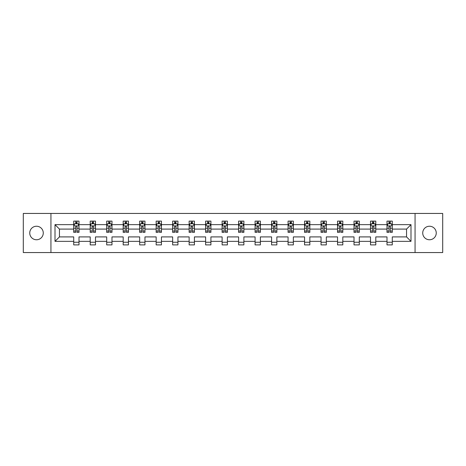 <?xml version="1.0" encoding="UTF-8"?>
<svg xmlns="http://www.w3.org/2000/svg" width="466" height="466" viewBox="0 0 466 466"><rect width="100%" height="100%" fill="white"/><g stroke="black" fill="none" stroke-linecap="round" stroke-linejoin="round"><path stroke-width="0.7" d="M429.489 226.237A6.763 6.763 0 0 0 422.726 233A6.763 6.763 0 0 0 429.489 239.763A6.763 6.763 0 0 0 436.252 233A6.763 6.763 0 0 0 429.489 226.237M36.511 226.237A6.763 6.763 0 0 0 29.748 233A6.763 6.763 0 0 0 36.511 239.763A6.763 6.763 0 0 0 43.274 233A6.763 6.763 0 0 0 36.511 226.237M415.06 252.555L442.7 252.555L442.7 213.445L415.06 213.445L415.06 252.555L50.94 252.555L50.94 213.445L23.3 213.445L23.3 252.555L50.94 252.555M392.285 241.347L392.285 236.909L406.55 236.909L410.989 241.347L392.285 241.347L392.285 244.889L387.001 244.889L387.001 241.347L375.794 241.347L375.794 244.889L370.511 244.889L370.511 241.347L359.303 241.347L359.303 244.889L354.02 244.889L354.02 241.347L342.819 241.347L342.819 244.889L337.535 244.889L337.535 241.347L326.328 241.347L326.328 244.889L321.045 244.889L321.045 241.347L309.843 241.347L309.843 244.889L304.554 244.889L304.554 241.347L293.353 241.347L293.353 244.889L288.07 244.889L288.07 241.347L276.862 241.347L276.862 244.889L271.579 244.889L271.579 241.347L260.377 241.347L260.377 244.889L255.088 244.889L255.088 241.347L243.887 241.347L243.887 244.889L238.604 244.889L238.604 241.347L227.396 241.347L227.396 244.889L222.113 244.889L222.113 241.347L210.912 241.347L210.912 244.889L205.623 244.889L205.623 241.347L194.421 241.347L194.421 244.889L189.138 244.889L189.138 241.347L177.93 241.347L177.93 244.889L172.647 244.889L172.647 241.347L161.446 241.347L161.446 244.889L156.157 244.889L156.157 241.347L144.955 241.347L144.955 244.889L139.672 244.889L139.672 241.347L128.465 241.347L128.465 244.889L123.181 244.889L123.181 241.347L111.98 241.347L111.98 244.889L106.697 244.889L106.697 241.347L95.489 241.347L95.489 244.889L90.206 244.889L90.206 241.347L78.999 241.347L78.999 244.889L73.715 244.889L73.715 241.347L55.011 241.347L55.011 224.653L73.715 224.653L73.715 221.111L78.999 221.111L78.999 224.653L90.206 224.653L90.206 221.111L95.489 221.111L95.489 224.653L106.697 224.653L106.697 221.111L111.98 221.111L111.98 224.653L123.181 224.653L123.181 221.111L128.465 221.111L128.465 224.653L139.672 224.653L139.672 221.111L144.955 221.111L144.955 224.653L156.157 224.653L156.157 221.111L161.446 221.111L161.446 224.653L172.647 224.653L172.647 221.111L177.93 221.111L177.93 224.653L189.138 224.653L189.138 221.111L194.421 221.111L194.421 224.653L205.623 224.653L205.623 221.111L210.912 221.111L210.912 224.653L222.113 224.653L222.113 221.111L227.396 221.111L227.396 224.653L238.604 224.653L238.604 221.111L243.887 221.111L243.887 224.653L255.088 224.653L255.088 221.111L260.377 221.111L260.377 224.653L271.579 224.653L271.579 221.111L276.862 221.111L276.862 224.653L288.07 224.653L288.07 221.111L293.353 221.111L293.353 224.653L304.554 224.653L304.554 221.111L309.843 221.111L309.843 224.653L321.045 224.653L321.045 221.111L326.328 221.111L326.328 224.653L337.535 224.653L337.535 221.111L342.819 221.111L342.819 224.653L354.02 224.653L354.02 221.111L359.303 221.111L359.303 224.653L370.511 224.653L370.511 221.111L375.794 221.111L375.794 224.653L387.001 224.653L387.001 221.111L392.285 221.111L392.285 224.653L410.989 224.653L410.989 241.347M415.06 213.445L50.94 213.445M387.001 224.653L387.001 229.091L375.794 229.091L375.794 224.653M375.794 241.347L375.794 236.909L387.001 236.909L387.001 241.347M370.511 224.653L370.511 229.091L359.303 229.091L359.303 224.653M359.303 241.347L359.303 236.909L370.511 236.909L370.511 241.347M354.02 224.653L354.02 229.091L342.819 229.091L342.819 224.653M342.819 241.347L342.819 236.909L354.02 236.909L354.02 241.347M337.535 224.653L337.535 229.091L326.328 229.091L326.328 224.653M326.328 241.347L326.328 236.909L337.535 236.909L337.535 241.347M321.045 224.653L321.045 229.091L309.843 229.091L309.843 224.653M309.843 241.347L309.843 236.909L321.045 236.909L321.045 241.347M304.554 224.653L304.554 229.091L293.353 229.091L293.353 224.653M293.353 241.347L293.353 236.909L304.554 236.909L304.554 241.347M288.07 224.653L288.07 229.091L276.862 229.091L276.862 224.653M276.862 241.347L276.862 236.909L288.07 236.909L288.07 241.347M271.579 224.653L271.579 229.091L260.377 229.091L260.377 224.653M260.377 241.347L260.377 236.909L271.579 236.909L271.579 241.347M255.088 224.653L255.088 229.091L243.887 229.091L243.887 224.653M243.887 241.347L243.887 236.909L255.088 236.909L255.088 241.347M238.604 224.653L238.604 229.091L227.396 229.091L227.396 224.653M227.396 241.347L227.396 236.909L238.604 236.909L238.604 241.347M222.113 224.653L222.113 229.091L210.912 229.091L210.912 224.653M210.912 241.347L210.912 236.909L222.113 236.909L222.113 241.347M205.623 224.653L205.623 229.091L194.421 229.091L194.421 224.653M194.421 241.347L194.421 236.909L205.623 236.909L205.623 241.347M189.138 224.653L189.138 229.091L177.93 229.091L177.93 224.653M177.93 241.347L177.93 236.909L189.138 236.909L189.138 241.347M172.647 224.653L172.647 229.091L161.446 229.091L161.446 224.653M161.446 241.347L161.446 236.909L172.647 236.909L172.647 241.347M156.157 224.653L156.157 229.091L144.955 229.091L144.955 224.653M144.955 241.347L144.955 236.909L156.157 236.909L156.157 241.347M139.672 224.653L139.672 229.091L128.465 229.091L128.465 224.653M128.465 241.347L128.465 236.909L139.672 236.909L139.672 241.347M123.181 224.653L123.181 229.091L111.98 229.091L111.98 224.653M111.98 241.347L111.98 236.909L123.181 236.909L123.181 241.347M106.697 224.653L106.697 229.091L95.489 229.091L95.489 224.653M95.489 241.347L95.489 236.909L106.697 236.909L106.697 241.347M90.206 224.653L90.206 229.091L78.999 229.091L78.999 224.653M78.999 241.347L78.999 236.909L90.206 236.909L90.206 241.347M73.715 224.653L73.715 229.091L59.45 229.091L59.45 236.909L73.715 236.909L73.715 241.347M55.011 224.653L59.45 229.091M406.55 236.909L406.55 229.091L392.285 229.091L392.285 224.653M389.005 223.75L390.275 223.75M372.52 223.75L373.784 223.75M356.03 223.75L357.3 223.75M339.539 223.75L340.809 223.75M323.055 223.75L324.319 223.75M306.564 223.75L307.834 223.75M290.073 223.75L291.343 223.75M273.589 223.75L274.853 223.75M257.098 223.75L258.368 223.75M240.607 223.75L241.877 223.75M224.123 223.75L225.393 223.75M207.632 223.75L208.902 223.75M191.147 223.75L192.411 223.75M174.657 223.75L175.927 223.75M158.166 223.75L159.436 223.75M141.681 223.75L142.946 223.75M125.191 223.75L126.461 223.75M108.7 223.75L109.97 223.75M92.216 223.75L93.48 223.75M75.725 223.75L76.995 223.75M73.715 242.25L78.999 242.25M90.206 242.25L95.489 242.25M106.697 242.25L111.98 242.25M123.181 242.25L128.465 242.25M139.672 242.25L144.955 242.25M156.157 242.25L161.446 242.25M172.647 242.25L177.93 242.25M189.138 242.25L194.421 242.25M205.623 242.25L210.912 242.25M222.113 242.25L227.396 242.25M238.604 242.25L243.887 242.25M255.088 242.25L260.377 242.25M271.579 242.25L276.862 242.25M288.07 242.25L293.353 242.25M304.554 242.25L309.843 242.25M321.045 242.25L326.328 242.25M337.535 242.25L342.819 242.25M354.02 242.25L359.303 242.25M370.511 242.25L375.794 242.25M387.001 242.25L392.285 242.25M59.45 236.909L55.011 241.347M410.989 224.653L406.55 229.091M76.995 222.486L75.725 222.486M74.711 223.93L73.715 223.93L73.715 221.111L75.725 221.111L75.725 223.802M73.715 231.043L73.715 232.365L75.725 232.365L75.725 231.043L73.715 231.043L73.715 229.091M78.999 229.091L78.999 232.365L76.995 232.365L76.995 226.709C76.57 225.899 76.15 225.899 75.725 226.709L75.725 231.043M78.008 223.93L78.999 223.93L78.999 221.111L76.995 221.111L76.995 223.802M78.999 225.917L77.944 223.802L74.776 223.802L73.715 225.917M93.48 222.486L92.216 222.486M91.196 223.93L90.206 223.93L90.206 221.111L92.216 221.111L92.216 223.802M90.206 231.043L90.206 232.365L92.216 232.365L92.216 231.043L90.206 231.043L90.206 229.091M95.489 229.091L95.489 232.365L93.48 232.365L93.48 226.709C93.06 225.899 92.635 225.899 92.216 226.709L92.216 231.043M94.499 223.93L95.489 223.93L95.489 221.111L93.48 221.111L93.48 223.802M95.489 225.917L94.435 223.802L91.26 223.802L90.206 225.917M109.97 222.486L108.7 222.486M107.687 223.93L106.697 223.93L106.697 221.111L108.7 221.111L108.7 223.802M106.697 231.043L106.697 232.365L108.7 232.365L108.7 231.043L106.697 231.043L106.697 229.091M111.98 229.091L111.98 232.365L109.97 232.365L109.97 226.709C109.551 225.899 109.126 225.899 108.7 226.709L108.7 231.043M110.984 223.93L111.98 223.93L111.98 221.111L109.97 221.111L109.97 223.802M111.98 225.917L110.92 223.802L107.751 223.802L106.697 225.917M126.461 222.486L125.191 222.486M124.177 223.93L123.181 223.93L123.181 221.111L125.191 221.111L125.191 223.802M123.181 231.043L123.181 232.365L125.191 232.365L125.191 231.043L123.181 231.043L123.181 229.091M128.465 229.091L128.465 232.365L126.461 232.365L126.461 226.709C126.036 225.899 125.616 225.899 125.191 226.709L125.191 231.043M127.474 223.93L128.465 223.93L128.465 221.111L126.461 221.111L126.461 223.802M128.465 225.917L127.41 223.802L124.241 223.802L123.181 225.917M142.946 222.486L141.681 222.486M140.662 223.93L139.672 223.93L139.672 221.111L141.681 221.111L141.681 223.802M139.672 231.043L139.672 232.365L141.681 232.365L141.681 231.043L139.672 231.043L139.672 229.091M144.955 229.091L144.955 232.365L142.946 232.365L142.946 226.709C142.526 225.899 142.101 225.899 141.681 226.709L141.681 231.043M143.965 223.93L144.955 223.93L144.955 221.111L142.946 221.111L142.946 223.802M144.955 225.917L143.901 223.802L140.726 223.802L139.672 225.917M159.436 222.486L158.166 222.486M157.153 223.93L156.157 223.93L156.157 221.111L158.166 221.111L158.166 223.802M156.157 231.043L156.157 232.365L158.166 232.365L158.166 231.043L156.157 231.043L156.157 229.091M161.446 229.091L161.446 232.365L159.436 232.365L159.436 226.709C159.011 225.899 158.591 225.899 158.166 226.709L158.166 231.043M160.45 223.93L161.446 223.93L161.446 221.111L159.436 221.111L159.436 223.802M161.446 225.917L160.386 223.802L157.217 223.802L156.157 225.917M175.927 222.486L174.657 222.486M173.643 223.93L172.647 223.93L172.647 221.111L174.657 221.111L174.657 223.802M172.647 231.043L172.647 232.365L174.657 232.365L174.657 231.043L172.647 231.043L172.647 229.091M177.93 229.091L177.93 232.365L175.927 232.365L175.927 226.709C175.501 225.899 175.082 225.899 174.657 226.709L174.657 231.043M176.94 223.93L177.93 223.93L177.93 221.111L175.927 221.111L175.927 223.802M177.93 225.917L176.876 223.802L173.707 223.802L172.647 225.917M192.411 222.486L191.147 222.486M190.128 223.93L189.138 223.93L189.138 221.111L191.147 221.111L191.147 223.802M189.138 231.043L189.138 232.365L191.147 232.365L191.147 231.043L189.138 231.043L189.138 229.091M194.421 229.091L194.421 232.365L192.411 232.365L192.411 226.709C191.992 225.899 191.567 225.899 191.147 226.709L191.147 231.043M193.425 223.93L194.421 223.93L194.421 221.111L192.411 221.111L192.411 223.802M194.421 225.917L193.367 223.802L190.192 223.802L189.138 225.917M208.902 222.486L207.632 222.486M206.619 223.93L205.623 223.93L205.623 221.111L207.632 221.111L207.632 223.802M205.623 231.043L205.623 232.365L207.632 232.365L207.632 231.043L205.623 231.043L205.623 229.091M210.912 229.091L210.912 232.365L208.902 232.365L208.902 226.709C208.477 225.899 208.057 225.899 207.632 226.709L207.632 231.043M209.916 223.93L210.912 223.93L210.912 221.111L208.902 221.111L208.902 223.802M210.912 225.917L209.851 223.802L206.683 223.802L205.623 225.917M225.393 222.486L224.123 222.486M223.109 223.93L222.113 223.93L222.113 221.111L224.123 221.111L224.123 223.802M222.113 231.043L222.113 232.365L224.123 232.365L224.123 231.043L222.113 231.043L222.113 229.091M227.396 229.091L227.396 232.365L225.393 232.365L225.393 226.709C224.967 225.899 224.542 225.899 224.123 226.709L224.123 231.043M226.406 223.93L227.396 223.93L227.396 221.111L225.393 221.111L225.393 223.802M227.396 225.917L226.342 223.802L223.167 223.802L222.113 225.917M241.877 222.486L240.607 222.486M239.594 223.93L238.604 223.93L238.604 221.111L240.607 221.111L240.607 223.802M238.604 231.043L238.604 232.365L240.607 232.365L240.607 231.043L238.604 231.043L238.604 229.091M243.887 229.091L243.887 232.365L241.877 232.365L241.877 226.709C241.458 225.899 241.033 225.899 240.607 226.709L240.607 231.043M242.891 223.93L243.887 223.93L243.887 221.111L241.877 221.111L241.877 223.802M243.887 225.917L242.827 223.802L239.658 223.802L238.604 225.917M258.368 222.486L257.098 222.486M256.084 223.93L255.088 223.93L255.088 221.111L257.098 221.111L257.098 223.802M255.088 231.043L255.088 232.365L257.098 232.365L257.098 231.043L255.088 231.043L255.088 229.091M260.377 229.091L260.377 232.365L258.368 232.365L258.368 226.709C257.943 225.899 257.523 225.899 257.098 226.709L257.098 231.043M259.381 223.93L260.377 223.93L260.377 221.111L258.368 221.111L258.368 223.802M260.377 225.917L259.317 223.802L256.149 223.802L255.088 225.917M274.853 222.486L273.589 222.486M272.575 223.93L271.579 223.93L271.579 221.111L273.589 221.111L273.589 223.802M271.579 231.043L271.579 232.365L273.589 232.365L273.589 231.043L271.579 231.043L271.579 229.091M276.862 229.091L276.862 232.365L274.853 232.365L274.853 226.709C274.433 225.899 274.008 225.899 273.589 226.709L273.589 231.043M275.872 223.93L276.862 223.93L276.862 221.111L274.853 221.111L274.853 223.802M276.862 225.917L275.808 223.802L272.633 223.802L271.579 225.917M291.343 222.486L290.073 222.486M289.06 223.93L288.07 223.93L288.07 221.111L290.073 221.111L290.073 223.802M288.07 231.043L288.07 232.365L290.073 232.365L290.073 231.043L288.07 231.043L288.07 229.091M293.353 229.091L293.353 232.365L291.343 232.365L291.343 226.709C290.924 225.899 290.499 225.899 290.073 226.709L290.073 231.043M292.357 223.93L293.353 223.93L293.353 221.111L291.343 221.111L291.343 223.802M293.353 225.917L292.293 223.802L289.124 223.802L288.07 225.917M307.834 222.486L306.564 222.486M305.55 223.93L304.554 223.93L304.554 221.111L306.564 221.111L306.564 223.802M304.554 231.043L304.554 232.365L306.564 232.365L306.564 231.043L304.554 231.043L304.554 229.091M309.843 229.091L309.843 232.365L307.834 232.365L307.834 226.709C307.409 225.899 306.989 225.899 306.564 226.709L306.564 231.043M308.847 223.93L309.843 223.93L309.843 221.111L307.834 221.111L307.834 223.802M309.843 225.917L308.783 223.802L305.614 223.802L304.554 225.917M324.319 222.486L323.055 222.486M322.035 223.93L321.045 223.93L321.045 221.111L323.055 221.111L323.055 223.802M321.045 231.043L321.045 232.365L323.055 232.365L323.055 231.043L321.045 231.043L321.045 229.091M326.328 229.091L326.328 232.365L324.319 232.365L324.319 226.709C323.899 225.899 323.474 225.899 323.055 226.709L323.055 231.043M325.338 223.93L326.328 223.93L326.328 221.111L324.319 221.111L324.319 223.802M326.328 225.917L325.274 223.802L322.099 223.802L321.045 225.917M340.809 222.486L339.539 222.486M338.526 223.93L337.535 223.93L337.535 221.111L339.539 221.111L339.539 223.802M337.535 231.043L337.535 232.365L339.539 232.365L339.539 231.043L337.535 231.043L337.535 229.091M342.819 229.091L342.819 232.365L340.809 232.365L340.809 226.709C340.39 225.899 339.964 225.899 339.539 226.709L339.539 231.043M341.823 223.93L342.819 223.93L342.819 221.111L340.809 221.111L340.809 223.802M342.819 225.917L341.759 223.802L338.59 223.802L337.535 225.917M357.3 222.486L356.03 222.486M355.016 223.93L354.02 223.93L354.02 221.111L356.03 221.111L356.03 223.802M354.02 231.043L354.02 232.365L356.03 232.365L356.03 231.043L354.02 231.043L354.02 229.091M359.303 229.091L359.303 232.365L357.3 232.365L357.3 226.709C356.874 225.899 356.455 225.899 356.03 226.709L356.03 231.043M358.313 223.93L359.303 223.93L359.303 221.111L357.3 221.111L357.3 223.802M359.303 225.917L358.249 223.802L355.08 223.802L354.02 225.917M373.784 222.486L372.52 222.486M371.501 223.93L370.511 223.93L370.511 221.111L372.52 221.111L372.52 223.802M370.511 231.043L370.511 232.365L372.52 232.365L372.52 231.043L370.511 231.043L370.511 229.091M375.794 229.091L375.794 232.365L373.784 232.365L373.784 226.709C373.365 225.899 372.94 225.899 372.52 226.709L372.52 231.043M374.804 223.93L375.794 223.93L375.794 221.111L373.784 221.111L373.784 223.802M375.794 225.917L374.74 223.802L371.565 223.802L370.511 225.917M390.275 222.486L389.005 222.486M387.992 223.93L386.996 223.93L386.996 221.111L389.005 221.111L389.005 223.802M386.996 231.043L386.996 232.365L389.005 232.365L389.005 231.043L386.996 231.043L386.996 229.091M392.285 229.091L392.285 232.365L390.275 232.365L390.275 226.709C389.856 225.899 389.43 225.899 389.005 226.709L389.005 231.043M391.289 223.93L392.285 223.93L392.285 221.111L390.275 221.111L390.275 223.802M392.285 225.917L391.224 223.802L388.056 223.802L386.996 225.917M78.975 225.864L73.745 225.864M78.999 231.043L76.995 231.043M75.725 228.206L73.715 228.206M78.999 228.206L76.995 228.206M76.995 223.156L75.725 223.156M95.466 225.864L90.229 225.864M95.489 231.043L93.48 231.043M92.216 228.206L90.206 228.206M95.489 228.206L93.48 228.206M93.48 223.156L92.216 223.156M111.951 225.864L106.72 225.864M111.98 231.043L109.97 231.043M108.7 228.206L106.697 228.206M111.98 228.206L109.97 228.206M109.97 223.156L108.7 223.156M128.441 225.864L123.21 225.864M128.465 231.043L126.461 231.043M125.191 228.206L123.181 228.206M128.465 228.206L126.461 228.206M126.461 223.156L125.191 223.156M144.932 225.864L139.695 225.864M144.955 231.043L142.946 231.043M141.681 228.206L139.672 228.206M144.955 228.206L142.946 228.206M142.946 223.156L141.681 223.156M161.417 225.864L156.186 225.864M161.446 231.043L159.436 231.043M158.166 228.206L156.157 228.206M161.446 228.206L159.436 228.206M159.436 223.156L158.166 223.156M177.907 225.864L172.676 225.864M177.93 231.043L175.927 231.043M174.657 228.206L172.647 228.206M177.93 228.206L175.927 228.206M175.927 223.156L174.657 223.156M194.392 225.864L189.161 225.864M194.421 231.043L192.411 231.043M191.147 228.206L189.138 228.206M194.421 228.206L192.411 228.206M192.411 223.156L191.147 223.156M210.882 225.864L205.652 225.864M210.912 231.043L208.902 231.043M207.632 228.206L205.623 228.206M210.912 228.206L208.902 228.206M208.902 223.156L207.632 223.156M227.373 225.864L222.142 225.864M227.396 231.043L225.393 231.043M224.123 228.206L222.113 228.206M227.396 228.206L225.393 228.206M225.393 223.156L224.123 223.156M243.858 225.864L238.627 225.864M243.887 231.043L241.877 231.043M240.607 228.206L238.604 228.206M243.887 228.206L241.877 228.206M241.877 223.156L240.607 223.156M260.348 225.864L255.118 225.864M260.377 231.043L258.368 231.043M257.098 228.206L255.088 228.206M260.377 228.206L258.368 228.206M258.368 223.156L257.098 223.156M276.839 225.864L271.608 225.864M276.862 231.043L274.853 231.043M273.589 228.206L271.579 228.206M276.862 228.206L274.853 228.206M274.853 223.156L273.589 223.156M293.324 225.864L288.093 225.864M293.353 231.043L291.343 231.043M290.073 228.206L288.07 228.206M293.353 228.206L291.343 228.206M291.343 223.156L290.073 223.156M309.814 225.864L304.583 225.864M309.843 231.043L307.834 231.043M306.564 228.206L304.554 228.206M309.843 228.206L307.834 228.206M307.834 223.156L306.564 223.156M326.305 225.864L321.068 225.864M326.328 231.043L324.319 231.043M323.055 228.206L321.045 228.206M326.328 228.206L324.319 228.206M324.319 223.156L323.055 223.156M342.79 225.864L337.559 225.864M342.819 231.043L340.809 231.043M339.539 228.206L337.535 228.206M342.819 228.206L340.809 228.206M340.809 223.156L339.539 223.156M359.28 225.864L354.049 225.864M359.303 231.043L357.3 231.043M356.03 228.206L354.02 228.206M359.303 228.206L357.3 228.206M357.3 223.156L356.03 223.156M375.771 225.864L370.534 225.864M375.794 231.043L373.784 231.043M372.52 228.206L370.511 228.206M375.794 228.206L373.784 228.206M373.784 223.156L372.52 223.156M392.255 225.864L387.025 225.864M392.285 231.043L390.275 231.043M389.005 228.206L386.996 228.206M392.285 228.206L390.275 228.206M390.275 223.156L389.005 223.156"/></g></svg>
